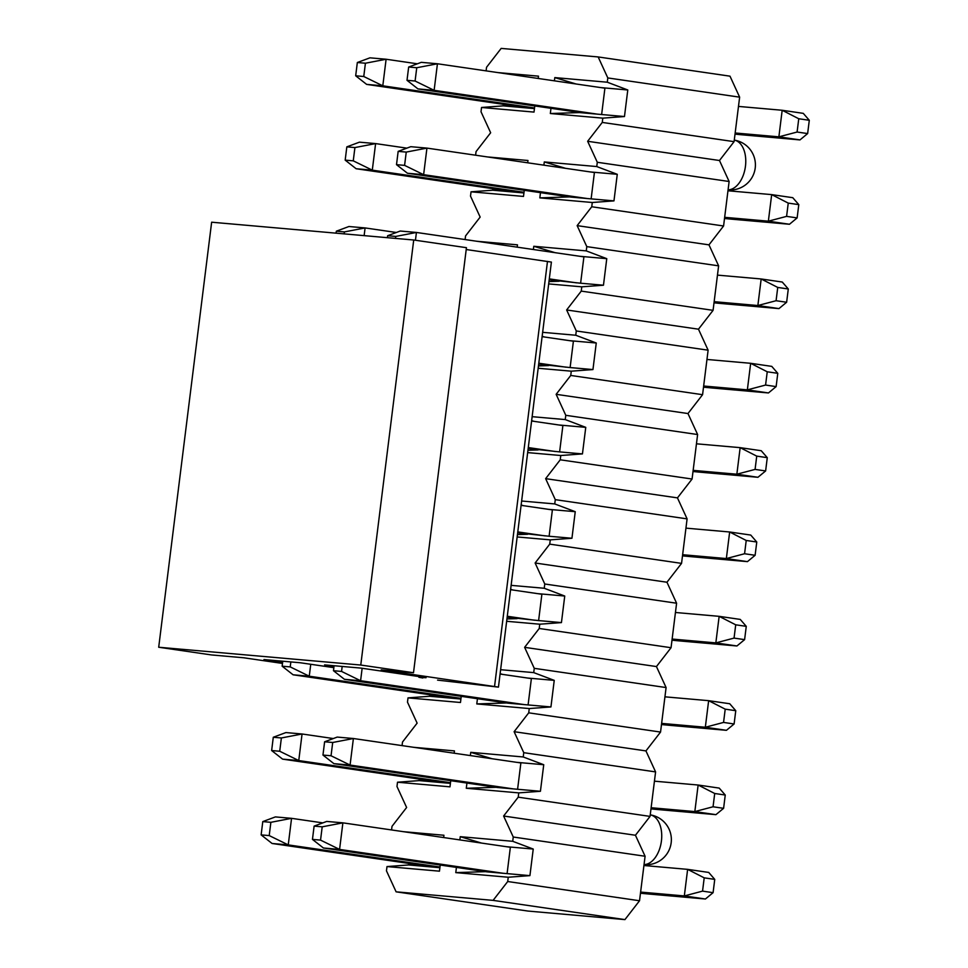 <?xml version="1.0" encoding="UTF-8"?>
<svg xmlns="http://www.w3.org/2000/svg" width="968" height="968" viewBox="0 0 968 968"><rect width="100%" height="100%" fill="white"/><g stroke="black" fill="none" stroke-linecap="round" stroke-linejoin="round"><path stroke-width="1.45" d="M459.848 839.909L460.26 836.679L512.725 841.301L513.258 837.017L503.614 816.024L518.219 797.172L518.751 792.889L466.286 788.267L466.939 783.051M470.363 755.572L470.763 752.342L523.228 756.964L523.761 752.68L514.117 731.687L528.722 712.835L529.254 708.552L476.788 703.93L477.442 698.715M500.625 669.699L533.731 672.615L534.263 668.331L524.62 647.338L539.224 628.486L539.757 624.203L506.651 621.287M511.128 585.362L544.234 588.266L544.766 583.994L535.122 563.001L549.727 544.137L550.272 539.866L517.154 536.95M521.631 501.013L554.737 503.929L555.281 499.645L545.637 478.652L560.242 459.8L560.774 455.517L527.657 452.601M532.134 416.676L565.251 419.58L565.784 415.308L556.14 394.315L570.745 375.451L571.277 371.18L538.172 368.264M542.649 332.326L575.754 335.243L576.287 330.959L566.643 309.966L581.248 291.114L581.78 286.831L548.674 283.914M533.392 249.514L533.791 246.283L586.257 250.893L586.789 246.622L577.146 225.629L591.75 206.765L592.283 202.493L539.829 197.871L540.471 192.644M543.895 165.165L544.294 161.934L596.76 166.556L597.292 162.273L587.649 141.28L602.265 122.428L602.798 118.144L550.332 113.522L550.974 108.307M554.398 80.828L554.809 77.597L607.275 82.207L607.807 77.936L598.163 56.943L501.17 48.4L486.553 67.252L486.105 70.858M497.903 72.588L538.486 76.157L538.208 78.456M534.784 105.948L534.009 112.094L481.544 107.472L481.011 111.756L490.655 132.749L476.05 151.601L475.603 155.207M487.4 156.925L527.984 160.494L527.693 162.805M524.269 190.285L523.506 196.431L471.041 191.809L470.509 196.093L480.152 217.086L465.548 235.938L465.1 239.544M476.897 241.274L517.481 244.843L517.19 247.142M461.24 696.343L460.478 702.49L408.012 697.88L407.48 702.151L417.123 723.144L402.519 742.008L402.059 745.614M413.868 747.332L454.44 750.902L454.161 753.213M450.737 780.692L449.975 786.839L397.509 782.217L396.977 786.5L406.62 807.494L392.004 826.345L391.556 829.951M403.353 831.669L443.937 835.251L443.659 837.55M440.234 865.029L439.46 871.176L386.994 866.566L386.462 870.837L396.106 891.83L493.099 900.373L507.716 881.521L508.248 877.238L455.783 872.616L456.424 867.401M506.349 846.697L533.235 849.057L512.725 841.301M460.26 836.679L481.544 843.08M320.541 840.115L322.199 826.829L314.116 826.115L312.458 839.401L320.541 840.115L339.574 849.42L323.409 847.992L486.88 871.841L507.087 873.62L510.39 847.048M598.163 56.943L729.993 76.169L739.637 97.163L734.083 141.655L719.478 160.506L729.122 181.5L723.58 225.992L708.975 244.856L718.619 265.849L713.077 310.341L698.472 329.193L708.116 350.186L702.574 394.69L687.97 413.542L697.613 434.535L692.072 479.027L677.455 497.879L687.099 518.872L681.557 563.376L666.952 582.228L676.596 603.221L671.054 647.713L656.449 666.565L666.093 687.558L660.551 732.062L645.946 750.914L655.59 771.907L650.048 816.399L635.444 835.251L645.087 856.244L639.533 900.748L624.929 919.6L527.935 911.057L396.106 891.83M386.994 866.566L408.678 864.956L408.871 863.432M408.678 864.956L435.552 867.316L272.081 843.479L261.13 834.888L269.213 835.59L270.871 822.316L262.788 821.602L261.13 834.888M439.896 867.703L435.552 867.316M397.509 782.217L419.18 780.607L419.374 779.083M419.18 780.607L446.054 782.979L282.596 759.13L271.645 750.539L279.728 751.253L281.373 737.967L273.291 737.253L271.645 750.539M450.398 783.354L446.054 782.979M408.012 697.88L429.683 696.27L429.877 694.746M429.683 696.27L456.557 698.63L293.098 674.793L282.148 666.202L290.231 666.904L290.848 661.93M460.913 699.017L456.557 698.63M471.041 191.809L492.724 190.212L492.906 188.675M492.724 190.212L519.598 192.572L356.127 168.734L345.177 160.131L353.26 160.845L354.917 147.572L346.834 146.858L345.177 160.131M523.942 192.959L519.598 192.572M481.544 107.472L503.227 105.863L503.421 104.338M503.227 105.863L534.445 108.61M607.807 77.936L739.637 97.163M607.275 82.207L627.784 89.976L624.469 116.535L602.798 118.144M602.265 122.428L734.083 141.655M627.784 89.976L604.939 87.967L601.636 114.526L624.469 116.535M550.332 113.522L579.542 112.578L601.636 114.526M604.939 87.967L600.898 87.604M554.809 77.597L576.093 83.986M587.649 141.28L719.478 160.506M597.292 162.273L729.122 181.5M596.76 166.556L617.269 174.313L613.966 200.884L592.283 202.493M591.75 206.765L723.58 225.992M590.395 171.953L617.269 174.313M544.294 161.934L565.59 168.335M404.588 165.371L406.245 152.085L398.163 151.371L396.505 164.657L404.588 165.371L423.621 174.676L407.455 173.248L570.926 197.097L591.133 198.876L594.437 172.304M569.644 196.903L539.829 197.871M613.966 200.884L591.133 198.876M577.146 225.629L708.975 244.856M586.789 246.622L718.619 265.849M586.257 250.893L606.767 258.662L603.463 285.221L581.78 286.831M581.248 291.114L713.077 310.341M579.892 256.29L606.767 258.662M533.791 246.283L555.087 252.672M549.183 279.8L580.619 283.213L583.934 256.653M559.141 281.252L548.965 281.579M603.463 285.221L580.619 283.213M566.643 309.966L698.472 329.193M576.287 330.959L708.116 350.186M575.754 335.243L596.264 342.999L592.948 369.57L571.277 371.18M570.745 375.451L702.574 394.69M569.39 340.639L596.264 342.999M542.153 336.283L544.585 337.021M538.68 364.137L570.116 367.562L573.431 340.99M548.638 365.589L538.462 365.916M592.948 369.57L570.116 367.562M556.14 394.315L687.97 413.542M565.784 415.308L697.613 434.535M565.251 419.58L585.761 427.348L582.446 453.907L560.774 455.517M560.242 459.8L692.072 479.027M558.875 424.976L585.761 427.348M531.65 420.632L534.07 421.358M528.177 448.486L559.613 451.899L562.916 425.339M538.135 449.939L527.959 450.265M582.446 453.907L559.613 451.899M545.637 478.652L677.455 497.879M555.281 499.645L687.099 518.872M554.737 503.929L575.246 511.685L571.943 538.256L550.272 539.866M549.727 544.137L681.557 563.376M548.372 509.325L575.246 511.685M521.135 504.969L523.567 505.707M517.674 532.823L549.11 536.248L552.413 509.676M527.633 534.275L517.444 534.602M571.943 538.256L549.11 536.248M535.122 563.001L666.952 582.228M544.766 583.994L676.596 603.221M544.234 588.266L564.743 596.034L561.44 622.593L539.757 624.203M539.224 628.486L671.054 647.713M537.869 593.662L564.743 596.034M510.632 589.318L513.064 590.044M507.159 617.173L538.607 620.585L541.911 594.025M517.118 618.625L506.942 618.951M561.44 622.593L538.607 620.585M524.62 647.338L656.449 666.565M534.263 668.331L666.093 687.558M533.731 672.615L554.24 680.371L550.937 706.942L529.254 708.552M528.722 712.835L660.551 732.062M527.366 678.011L554.24 680.371M500.129 673.655L502.561 674.394M334.093 665.73L333.476 670.715L341.559 671.429L360.592 680.734L344.426 679.306L507.885 703.155L528.092 704.934L531.408 678.362M506.615 702.962L476.788 703.93M550.937 706.942L528.092 704.934M514.117 731.687L645.946 750.914M523.761 752.68L655.59 771.907M523.228 756.964L543.738 764.72L540.422 791.279L518.751 792.889M518.219 797.172L650.048 816.399M516.864 762.348L543.738 764.72M470.763 752.342L492.059 758.73M331.044 755.766L332.702 742.492L324.619 741.778L322.961 755.064L331.044 755.766L350.077 765.071L333.912 763.655L497.383 787.492L517.59 789.271L520.905 762.711M496.112 787.311L466.286 788.267M540.422 791.279L517.59 789.271M503.614 816.024L635.444 835.251M513.258 837.017L645.087 856.244M533.235 849.057L529.919 875.629L508.248 877.238M507.716 881.521L639.533 900.748M493.099 900.373L624.929 919.6M485.609 871.648L455.783 872.616M529.919 875.629L507.087 873.62M158.704 647.241L211.641 222.204L413.723 240.003L466.443 247.687L413.505 672.724L360.774 665.04L158.704 647.241L211.435 654.937L243.767 657.78L282.487 663.431M466.225 249.526L551.397 262.086L498.447 687.123L381.174 669.88L413.505 672.724M422.798 677.999L418.902 677.285L426.041 677.733L422.133 677.019L360.967 668.101L324.595 664.895L334.021 666.274M437.572 680.117L498.447 687.123M282.632 662.281L263.974 659.559L300.346 662.765L333.851 667.654M360.774 665.04L413.723 240.003M262.788 821.602L275.396 816.907L291.562 818.335L270.871 822.316M272.081 843.479L288.246 844.895L269.213 835.59M439.98 867.025L288.246 844.895L291.562 818.335L322.792 822.885M273.291 737.253L285.899 732.57L302.064 733.986L281.373 737.967M282.596 759.13L298.761 760.558L279.728 751.253M450.483 782.688L298.761 760.558L302.064 733.986L333.307 738.548M282.765 661.217L282.148 666.202M293.098 674.793L309.264 676.208L290.231 666.904M460.998 698.339L309.264 676.208L310.752 664.278M344.16 233.869L344.414 231.909L336.332 231.195L336.077 233.167M336.332 231.195L348.928 226.512L365.093 227.928L344.414 231.909M364.137 235.635L365.093 227.928L396.336 232.489M346.834 146.858L359.443 142.163L375.608 143.591L354.917 147.572M356.127 168.734L372.293 170.15L353.26 160.845M524.027 192.281L372.293 170.15L375.608 143.591L406.838 148.14M355.679 75.794L363.762 76.508L365.42 63.222L357.337 62.509L355.679 75.794L366.63 84.385L382.796 85.813L363.762 76.508M357.337 62.509L369.945 57.826L386.111 59.242L365.42 63.222M534.53 107.944L382.796 85.813L386.111 59.242L417.341 63.803M530.101 108.234L366.63 84.385M503.045 873.257L339.574 849.42L342.89 822.848L322.199 826.829M510.366 847.278L342.89 822.848L326.724 821.433L314.116 826.115M323.409 847.992L312.458 839.401M640.477 893.222A40.172 1.101 -172.9 0 0 648.233 893.972L705.418 899.006L684.328 895.932L640.622 892.085M643.926 865.513L687.631 869.361L708.721 872.434L714.747 879.38L713.089 892.665L705.418 899.006M714.747 879.38L704.208 877.843L702.55 891.129L713.089 892.665M704.208 877.843L687.631 869.361L684.328 895.932L702.55 891.129M513.548 788.92L350.077 765.071L353.393 738.511L332.702 742.492M520.869 762.941L353.393 738.511L337.227 737.084L324.619 741.778M333.912 763.655L322.961 755.064M650.98 808.873A40.172 1.101 -172.9 0 0 658.736 809.623L715.921 814.657L694.83 811.583L651.125 807.735M654.428 781.176L698.134 785.024L719.224 788.097L725.25 795.03L723.604 808.316L715.921 814.657M725.25 795.03L714.711 793.494L713.053 806.78L723.604 808.316M714.711 793.494L698.134 785.024L694.83 811.583L713.053 806.78M341.559 671.429L342.176 666.444M524.051 704.571L360.592 680.734L362.141 668.271M344.426 679.306L333.476 670.715M661.483 724.536A40.172 1.101 -172.9 0 0 669.239 725.286L726.423 730.32L705.333 727.246L661.628 723.399M531.371 678.592L500.081 674.03M664.943 696.827L708.649 700.675L729.739 703.748L735.765 710.693L734.107 723.979L726.423 730.32M735.765 710.693L725.213 709.157L723.556 722.43L734.107 723.979M725.213 709.157L708.649 700.675L705.333 727.246L723.556 722.43M671.998 640.187A40.172 1.101 -172.9 0 0 679.742 640.937L736.926 645.971L715.836 642.897L672.131 639.049M534.566 620.234L507.28 616.253M541.886 594.255L510.584 589.681M675.446 612.49L719.151 616.338L740.242 619.411L746.267 626.344L744.61 639.63L736.926 645.971M746.267 626.344L735.716 624.808L734.059 638.094L744.61 639.63M735.716 624.808L719.151 616.338L715.836 642.897L734.059 638.094M682.5 555.85A40.172 1.101 -172.9 0 0 690.245 556.6L747.441 561.634L726.351 558.56L682.646 554.712M545.069 535.885L517.783 531.904M552.389 509.906L521.099 505.344M685.949 528.141L729.654 531.989L750.745 535.062L756.77 542.007L755.113 555.293L747.441 561.634M756.77 542.007L746.219 540.471L744.573 553.744L755.113 555.293M746.219 540.471L729.654 531.989L726.351 558.56L744.573 553.744M693.003 471.501A40.172 1.101 -172.9 0 0 700.759 472.251L757.944 477.284L736.854 474.211L693.149 470.363M555.571 451.548L528.286 447.567M562.892 425.569L531.601 420.995M696.452 443.804L740.157 447.652L761.247 450.725L767.273 457.658L765.627 470.944L757.944 477.284M767.273 457.658L756.734 456.122L755.076 469.407L765.627 470.944M756.734 456.122L740.157 447.652L736.854 474.211L755.076 469.407M703.506 387.164A40.172 1.101 -172.9 0 0 711.262 387.914L768.447 392.947L747.356 389.862L703.651 386.014M566.074 367.199L538.801 363.218M573.395 341.22L542.104 336.658M706.955 359.455L750.66 363.303L771.762 366.376L777.776 373.321L776.13 386.607L768.447 392.947M777.776 373.321L767.237 371.785L765.579 385.058L776.13 386.607M767.237 371.785L750.66 363.303L747.356 389.862L765.579 385.058M395.488 238.394L395.743 236.434L387.66 235.72L387.406 237.68M415.454 240.245L416.421 232.453L395.743 236.434M583.91 256.883L416.421 232.453L400.256 231.025L387.66 235.72M714.009 302.815A40.172 1.101 -172.9 0 0 721.765 303.565L778.95 308.598L757.859 305.525L714.154 301.677M576.577 282.862L549.304 278.881M717.47 275.118L761.175 278.966L782.265 282.039L788.291 288.972L786.633 302.258L778.95 308.598M788.291 288.972L777.74 287.435L776.082 300.721L786.633 302.258M777.74 287.435L761.175 278.966L757.859 305.525L776.082 300.721M587.092 198.513L423.621 174.676L426.936 148.104L406.245 152.085M594.413 172.534L426.936 148.104L410.759 146.688L398.163 151.371M407.455 173.248L396.505 164.657M724.524 218.478A40.172 1.101 -172.9 0 0 732.268 219.228L789.465 224.261L768.362 221.176L724.657 217.328M727.972 190.769L771.678 194.616L792.768 197.69L798.794 204.635L797.136 217.909L789.465 224.261M798.794 204.635L788.242 203.099L786.597 216.372L797.136 217.909M788.242 203.099L771.678 194.616L768.362 221.176L786.597 216.372M416.748 67.736L408.665 67.034L407.008 80.308L415.091 81.022L416.748 67.736L437.439 63.767L421.274 62.339L408.665 67.034M415.091 81.022L434.124 90.327L437.439 63.767L604.915 88.197M581.429 112.748L417.958 88.911L407.008 80.308M735.027 134.129A40.172 1.101 -172.9 0 0 742.783 134.879L799.967 139.912L778.877 136.839L735.172 132.991M597.595 114.176L434.124 90.327L417.958 88.911M738.475 106.419L782.18 110.267L803.271 113.353L809.296 120.286L807.639 133.572L799.967 139.912M809.296 120.286L798.757 118.749L797.1 132.035L807.639 133.572M798.757 118.749L782.18 110.267L778.877 136.839L797.1 132.035M728.093 189.837A25.107 15.198 -81.7 0 0 745.457 166.23A25.107 15.198 -81.7 0 0 734.276 140.106A25.107 25.107 0 0 1 755.221 167.984A25.107 25.107 0 0 1 728.105 189.897A25.107 25.107 0 0 1 728.081 189.897M644.047 864.581A25.107 15.198 -81.7 0 0 661.422 840.974A25.107 15.198 -81.7 0 0 650.242 814.85A25.107 25.107 0 0 1 671.175 842.729A25.107 25.107 0 0 1 644.059 864.654A25.107 25.107 0 0 1 644.035 864.642M494.551 686.421L547.489 261.384M418.902 677.285L418.987 676.559"/></g></svg>
